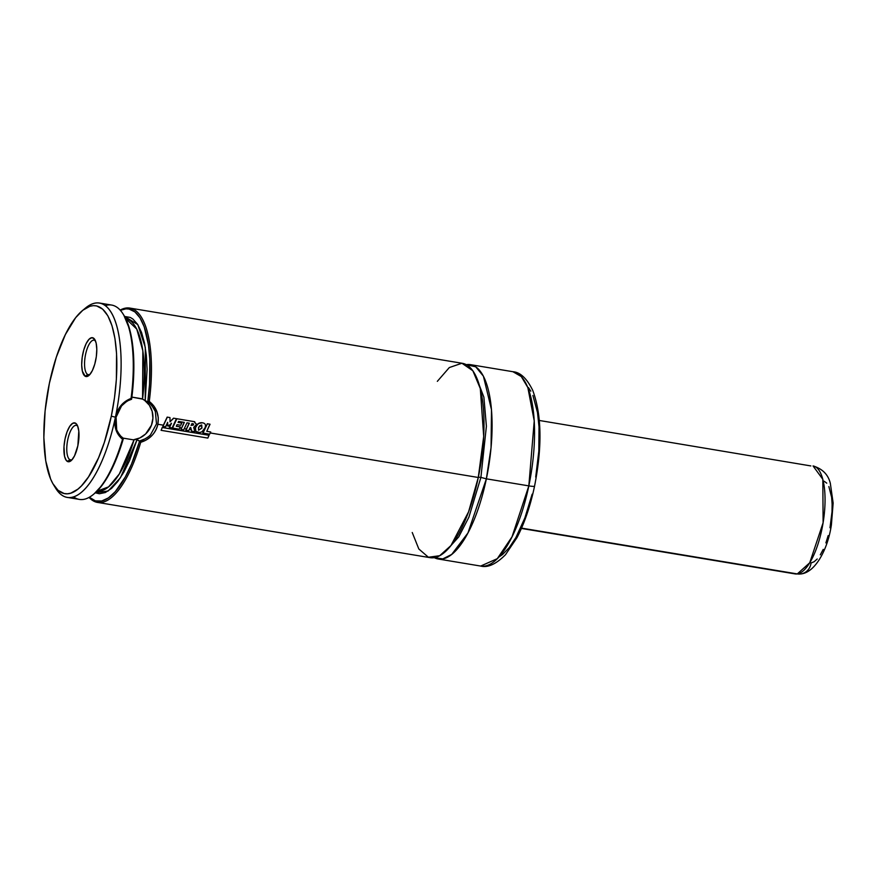 <?xml version="1.0" encoding="UTF-8"?>
<svg xmlns="http://www.w3.org/2000/svg" width="877" height="877" viewBox="0 0 877 877"><rect width="100%" height="100%" fill="white"/><g stroke="black" fill="none" stroke-linecap="round" stroke-linejoin="round"><path stroke-width="1.32" d="M412.234 532.503L418.822 548.98L428.414 557.246L439.695 555.711L450.953 545.549L468.592 511.784L478.283 477.483L483.698 436.417L480.3 388.555L472.867 370.774L461.916 363.242L449.32 367.551L437.338 381.342M478.36 477.154L480.903 477.406L468.899 517.167L458.748 536.888L446.218 550.811L458.748 536.888L468.899 517.167L480.903 477.406L478.36 477.154M475.411 375.005L483.874 397.16L486.395 426.222L480.903 477.406L486.395 426.222L483.874 397.16L475.411 375.005M69.908 459.68A17.507 6.15 99.4 0 1 67.573 440.627A17.507 6.15 99.4 0 1 76.343 425.367A17.507 6.15 99.4 0 1 77.033 425.608A17.507 6.15 -80.6 0 0 67.781 439.629A17.507 6.15 -80.6 0 0 69.908 459.68L67.441 461.477A19.7 6.928 99.4 0 1 65.041 438.917A19.7 6.928 99.4 0 1 75.455 423.142L77.604 425.904L78.809 431.155L77.856 445.713L74.556 455.788L71.684 460.14L68.768 461.773L66.268 460.447L64.558 456.358L63.999 446.503L65.041 438.917L67.069 431.835L69.754 426.354L72.692 423.295L75.455 423.142A19.7 6.928 99.4 0 1 77.001 424.72A19.7 6.928 99.4 0 1 78.283 443.444A19.7 6.928 99.4 0 1 71.026 460.754A19.7 6.928 99.4 0 1 67.441 461.477L69.908 459.68A17.507 6.15 -80.6 0 0 72.089 459.68A17.507 6.15 99.4 0 1 70.599 459.921A17.507 6.15 99.4 0 1 69.908 459.68L71.333 459.921L69.908 459.68M87.711 374.49L89.125 374.731L87.711 374.49A17.507 6.15 -80.6 0 0 89.892 374.49A17.507 6.15 99.4 0 1 88.402 374.731A17.507 6.15 99.4 0 1 87.711 374.49L85.244 376.288L87.711 374.49A17.507 6.15 99.4 0 1 85.376 355.437A17.507 6.15 99.4 0 1 94.135 340.177A17.507 6.15 99.4 0 1 94.826 340.419A17.507 6.15 99.4 0 1 95.472 340.89A17.507 6.15 -80.6 0 0 94.826 340.419L93.247 337.952A19.7 6.928 99.4 0 1 94.804 339.531A19.7 6.928 99.4 0 1 96.075 358.255A19.7 6.928 99.4 0 1 88.818 375.553A19.7 6.928 99.4 0 1 85.244 376.288L82.361 371.168L81.693 364.942L82.186 357.52L83.743 350.044L86.143 343.641L89.016 339.289L91.921 337.656L94.42 338.982L96.141 343.071L96.799 349.298L96.317 356.709L94.749 364.196L92.348 370.598L89.476 374.939L86.571 376.584L85.244 376.288A19.7 6.928 99.4 0 1 82.844 353.716A19.7 6.928 99.4 0 1 93.247 337.952L94.826 340.419A17.507 6.15 -80.6 0 0 85.573 354.429A17.507 6.15 -80.6 0 0 87.711 374.49M116.685 429.302L115.567 423.405M83.951 309.395A98.498 34.62 99.4 0 1 99.518 303.047A98.498 34.62 99.4 0 1 115.413 417.211L111.313 416.147A95.22 33.469 99.4 0 1 53.497 484.718L55.602 488.149A98.498 34.62 -80.6 0 0 115.413 417.222L120.982 405.514L131.079 398.399L131.528 399.287C129.445 399.068 121.771 404.9 121.552 405.919L116.071 417.189L116.674 429.291C116.466 430.289 121.333 437.897 123.372 438.325L121.147 436.483M53.497 484.718A95.22 33.469 99.4 0 1 49.386 383.282A95.22 33.469 99.4 0 1 82.416 310.59A95.22 33.469 99.4 0 1 111.313 416.147L115.413 417.211A98.498 34.62 -80.6 0 0 85.518 308.024L82.416 310.59M470.478 364.657A98.498 34.62 99.4 0 0 466.323 364.668L475.718 366.805L483.413 376.178L491.493 409.712L491.065 447.599L486.373 478.831L480.903 477.406L486.373 478.831A98.498 34.62 99.4 0 1 438.204 559A98.498 34.62 99.4 0 1 434.268 557.651L442.775 558.912L451.71 554.428L467.934 532.975L486.373 478.831L528.831 485.88L486.373 478.831A98.498 34.62 99.4 0 0 470.478 364.657L512.935 371.716L521.3 376.562L527.844 387.557L534.236 420.905L528.831 485.88L512.025 536.823L497.292 558.671L480.662 566.06A98.498 34.62 -80.6 0 0 528.831 485.88A8.759 0.954 11.8 0 0 534.542 486.176A8.759 0.954 -168.2 0 1 528.831 485.88A98.498 34.62 -80.6 0 0 512.935 371.716C520.28 372.232 526.891 378.469 532.756 390.418C541.734 414.799 542.326 446.711 534.553 486.154C530.344 506.128 524.479 523.295 516.981 537.667L505.459 554.757C496.042 564.174 487.776 567.934 480.662 566.06L438.204 559M105.328 305.602A98.498 34.62 99.4 0 1 123.295 314.295A98.498 34.62 99.4 0 1 131.079 398.399A98.498 34.62 -80.6 0 0 111.653 305.064L99.518 303.047M123.832 315.194L129.73 329.522L133.129 349.32L133.775 373.109L131.627 399.09A97.413 34.236 -80.6 0 0 123.997 315.446L123.295 314.295M144.628 400.318L141.899 398.761L131.879 397.106L142.567 399.101A87.557 30.772 -80.6 0 0 125.674 318.504L136.768 329.105L142.841 350.778L142.567 399.101L147.698 401.973L149.265 401.425L153.76 405.876L156.84 411.488L158.288 417.781L157.871 424.26C156.819 429.215 154.352 433.457 150.46 436.987L145.878 440.188L140.737 442.293C149.748 439.487 155.459 433.479 157.871 424.26L163.407 425.181L157.871 424.26C159.362 414.832 156.501 407.224 149.265 401.425A98.498 34.62 -80.6 0 0 120.16 310.085A98.498 34.62 99.4 0 1 129.84 308.079A98.498 34.62 99.4 0 1 149.265 401.425L147.796 401.776L149.539 384.301L149.824 359.581L148.465 344.88L144.19 326.759L140.013 317.88L134.915 311.916L129.062 309.066L125.926 308.857L120.379 310.315A97.413 34.236 99.4 0 1 147.796 401.776L147.698 401.973C149.824 402.455 155.503 410.502 155.361 411.532L156.501 423.909L150.471 434.904C150.208 435.88 141.712 441.284 139.542 441.021L137.064 439.695L120.39 477.833L108.123 491.01L95.286 492.819L99.353 493.762L105.328 492.534L111.543 488.401L117.792 481.517L123.876 472.1L129.599 460.458L137.064 439.695L135.858 439.574L136.593 439.596M135.858 439.574L134.082 439.739A87.557 30.772 -80.6 0 1 96.996 491.219L108.584 486.856L119.294 473.997L134.082 439.739L135.442 439.596M97.566 502.422A98.498 34.62 99.4 0 1 89.048 497.402A98.498 34.62 -80.6 0 0 140.726 442.293A98.498 34.62 99.4 0 1 97.566 502.422L430.114 557.662A98.498 34.62 -80.6 0 0 478.283 477.483L210.25 432.964L478.283 477.483A98.498 34.62 -80.6 0 0 462.398 363.319L129.84 308.079M203.453 431.835L202.203 431.627L203.453 431.835M195.264 430.475L194.508 430.355L195.264 430.475M191.219 429.807L189.268 429.478L191.219 429.807M186.428 429.006L184.269 428.656L186.428 429.006M181.429 428.184L179.807 427.91L181.429 428.184M169.908 426.266L166.115 425.641L169.908 426.266M145.396 438.719L139.542 441.021L140.726 442.293L139.553 441.274A97.413 34.236 99.4 0 1 89.333 497.248L95.429 500.888L101.754 500.986L108.452 497.873L115.282 491.657L125.301 476.989L131.495 464.119L139.553 441.274L137.064 439.695M145.22 400.657L145.297 347.358L137.788 324.611L124.589 316.444L130.3 317.452L132.92 319.053L137.634 324.38L141.515 332.372L144.453 342.786L146.327 355.251L147.095 369.37L145.22 400.657L147.698 401.973M144.738 400.471L149.364 405.229L152.181 411.379L152.905 418.263L151.469 425.17L145.626 433.983L139.881 437.93L133.326 439.826L123.087 438.127L133.326 439.826A21.892 20.357 118 0 0 152.379 422.122A21.892 20.357 118 0 0 142.512 399.079L142.502 399.068M115.402 417.233A98.498 34.62 99.4 0 1 67.244 497.391L79.368 499.408A98.498 34.62 -80.6 0 0 122.539 439.267L123.372 438.588L118.198 454.231L109.121 474.304L102.51 484.762L94.365 493.598A97.413 34.236 -80.6 0 0 123.372 438.588L122.539 439.267A98.498 34.62 99.4 0 1 93.379 494.431A98.498 34.62 99.4 0 1 73.558 496.853M115.928 429.741L115.413 417.222C113.725 426.551 116.093 433.896 122.539 439.267L115.928 429.741M67.244 497.391A98.498 34.62 99.4 0 1 54.56 486.34M490.769 406.928L491.164 406.226M491.186 406.402L490.802 407.071M532.142 494.2L524.863 517.945L515.873 537.59L509.296 547.555L502.554 554.538L499.199 556.829M528.469 387.601L530.815 391.164M532.909 395.472L537.502 412.552L539.015 426.803L538.829 451.118L535.715 477.077M111.313 416.147L114.492 397.752L116.367 379.434L116.564 353.639L114.953 338.522L112.015 325.751L107.86 315.83L102.642 309.121L96.58 305.909L93.291 305.645L89.882 306.292L82.822 310.261L75.663 317.671L65.358 334.586L56.336 357.103L49.386 383.282L45.1 410.885L43.85 437.524L45.747 460.907L50.614 479.017L52.839 483.6L58.046 490.309L64.12 493.521L67.408 493.784L70.818 493.137L77.878 489.169L81.462 485.88L88.555 476.847L98.531 457.882L104.363 442.326L111.313 416.147M150.471 434.904L149.079 436.176M152.203 406.161L155.361 411.532M141.899 398.761L142.567 399.101M121.563 405.898L126.321 401.71M128.316 400.559L131.528 399.287L131.079 398.399C122.835 401.622 117.617 407.893 115.413 417.222M77.669 426.079A17.507 6.15 -80.6 0 0 77.033 425.608A17.507 6.15 99.4 0 1 77.669 426.079M167.518 422.363L167.628 425.093L167.66 422.429L165.512 426.869L167.66 422.429L167.628 425.093L169.36 425.378L171.508 423.295L169.36 425.378L167.628 425.093L167.518 422.363M171.355 423.229L169.338 427.428L171.508 423.295L169.48 427.505L172.122 427.954L176.452 418.669L172.122 427.954L169.338 427.428L171.355 423.229M176.299 418.636L173.547 418.176L176.452 418.669L173.547 418.176L169.897 421.782L173.547 418.176L176.299 418.636M170.039 421.837L173.701 418.219L170.039 421.837L169.985 417.595L170.039 421.837M169.842 417.562L167.167 417.112L169.985 417.595L167.167 417.112L162.826 426.365L167.31 417.156L162.969 426.452L165.512 426.869L162.826 426.365L167.167 417.112L169.842 417.562M191.186 425.389L191.986 423.558L193.313 423.843L191.986 423.558L191.186 425.389L193.28 425.115L193.642 424.04L193.28 425.115L191.186 425.389M193.17 423.799L193.126 425.06L191.043 425.334L193.126 425.06L193.17 423.799M194.102 421.618L196.569 424.391L193.674 427.406L194.891 431.736L191.701 431.21L190.78 427.625L191.559 431.133L190.638 427.559L191.559 431.133L194.891 431.736L193.674 427.406L196.569 424.391L193.96 421.574L194.76 421.738L176.737 418.713L194.102 421.618L176.737 418.713L172.561 428.053L176.737 418.713L172.561 428.053L179.215 429.16L180.278 426.924L179.215 429.16L172.561 428.053L176.891 418.746L194.694 421.716M180.136 426.858L176.31 426.222L180.136 426.858M176.288 426.266L180.278 426.924L176.288 426.266L177.066 424.654L176.288 426.266M177.066 424.654L180.75 425.268L181.802 423.065L180.75 425.268L177.066 424.654M181.649 423.01L178.086 422.44L178.557 421.42L178.086 422.44L181.649 423.01M178.557 421.42L184.334 422.385L180.991 429.456L184.334 422.385L178.557 421.42M184.192 422.33L180.991 429.456L183.666 429.894L187.009 422.824L183.666 429.894L180.991 429.456L184.192 422.33M187.009 422.824L189.322 423.207L186.001 430.267L189.322 423.207L187.009 422.824M189.169 423.163L186.001 430.267L188.665 430.717L190.199 427.537L188.665 430.717L185.858 430.19L189.169 423.163M190.78 427.625L190.199 427.537L190.78 427.625M198.454 427.559L198.619 430.234L201.951 428.086L201.71 424.994L198.454 427.559L199.726 425.718L201.71 424.994L201.951 428.086L198.619 430.234L198.454 427.559M201.567 424.95L201.809 428.02L198.476 430.168L201.809 428.02L201.567 424.95M202.39 422.791C199.748 422.528 197.709 423.602 196.262 426.036L196.108 425.981C197.566 423.569 199.605 422.495 202.247 422.747L198.717 423.339L196.262 426.036C194.541 428.853 194.913 430.947 197.369 432.317C200.986 433.019 203.53 431.528 205.01 427.844C206.128 424.896 205.251 423.207 202.39 422.791L198.871 423.383L197.402 424.534L195.45 427.79L195.856 431.385L199.726 432.514L202.017 431.747L205.01 427.844C206.128 424.896 205.251 423.207 202.39 422.791L202.927 422.878M196.547 431.977L197.369 432.317M197.226 432.24C194.771 430.848 194.398 428.754 196.108 425.981L195.078 429.598L195.724 431.309L197.226 432.24M207.367 423.788L202.872 433.019L207.367 423.788L210.052 424.238L206.753 431.32L210.721 431.977L209.658 434.203L210.721 431.977L206.753 431.32L209.899 424.194L207.367 423.788L203.015 433.095L209.658 434.203L202.872 433.019L207.367 423.788M209.899 424.194L207.224 423.744L209.899 424.194M162.311 427.527L161.083 430.322L162.311 427.527L209.077 435.299L207.838 438.083L208.934 435.211L162.311 427.527L161.083 430.322L207.838 438.083L161.083 430.322L162.311 427.527M208.934 435.211L162.168 427.439L208.934 435.211M817.221 559L814.097 561.751L811.05 562.968A13.133 12.223 -98.3 0 1 801.019 573.92A13.133 12.223 -98.3 0 1 797.292 573.92L795.11 573.909A54.725 19.239 -80.6 0 0 797.292 573.92L521.563 528.118L797.292 573.92A54.725 19.239 -80.6 0 0 823.525 520.039A54.725 19.239 -80.6 0 0 813.045 465.939L822.823 479.313L823.108 522.747L809.723 562.793L797.292 573.92A13.133 12.223 81.7 0 0 801.019 573.92M810.863 465.928L539.355 420.478M824.205 481.254L826.748 483.172M828.875 486.582L831.626 497.292L832.12 504.187L832.021 511.762L830.004 527.768M828.173 535.595L825.893 542.896M823.229 549.386L820.302 554.823M94.409 493.565L93.379 494.431M813.045 465.939C822.44 468.778 828.206 474.578 830.333 483.348L833.15 503.08L831.407 524.753C827.921 549.134 815.391 572.571 800.833 573.953L795.11 573.909L521.42 528.447"/></g></svg>
